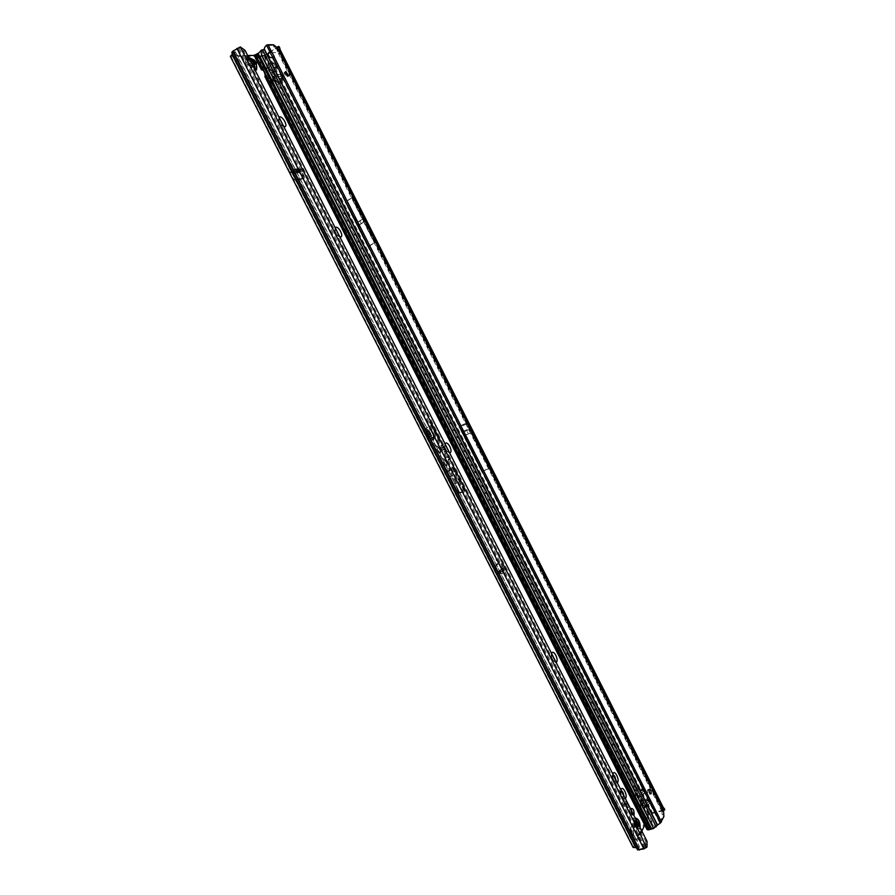 <?xml version="1.0" encoding="UTF-8"?>
<svg xmlns="http://www.w3.org/2000/svg" width="895" height="895" viewBox="0 0 895 895"><rect width="100%" height="100%" fill="white"/><g stroke="black" fill="none" stroke-linecap="round" stroke-linejoin="round"><path stroke-width="0.67" stroke-dasharray="4.47 3.36" d="M280.236 119.661L279.206 119.371L278.468 121.015C279.307 123.857 280.672 125.513 282.563 125.96L283.2 125.49M336.218 229.858L335.256 229.691L334.607 231.38C335.401 234.289 336.699 235.888 338.523 236.202L339.138 235.598M445.676 445.352L444.546 445.822L444.379 447.064C444.916 449.861 446.023 451.46 447.701 451.874L448.507 450.923M551.947 654.547L550.917 656.259L553.725 661.304L554.687 659.951M613.041 774.824L612.169 776.457L614.731 781.738L615.738 780.149M621.074 790.643L620.224 792.254L622.752 797.568L623.77 795.946M631.277 826.521C632.888 822.818 637.665 832.227 635.864 835.55L634.644 836.31C632.441 835.102 631.21 832.406 630.919 828.222L631.277 826.521M633.615 834.464C633.794 830.291 632.799 828.233 630.617 828.278L630.304 829.564L632.787 834.979L633.615 834.464M280.336 119.84L278.434 119.986C278.558 123.007 279.911 125.02 282.473 126.027L283.156 125.412M336.296 230.015L334.607 230.283C334.674 233.461 335.961 235.441 338.467 236.246L339.082 235.497M445.732 445.464L444.446 445.867C444.379 449.391 445.553 451.36 447.97 451.785L448.44 450.778M551.969 654.603L551.063 655.028C550.884 658.955 551.947 660.957 554.262 661.013L554.598 659.772M613.064 774.869L612.325 775.305C612.113 779.4 613.12 781.436 615.346 781.391L615.637 779.948M630.919 808.923L629.453 809.024C629.274 813.13 630.27 815.166 632.429 815.144L632.743 813.6M633.515 834.498C633.694 830.325 632.687 828.255 630.516 828.311L630.438 828.457C630.248 832.63 631.243 834.688 633.425 834.655L633.515 834.498M621.085 790.677L620.369 791.135C620.168 795.23 621.175 797.266 623.356 797.232L623.67 795.744M248.508 57.19L247.669 61.307L246.763 60.916L248.049 62.102L247.602 62.863L247.535 58.913L248.519 59.428L247.758 58.41L245.543 58.287L245.342 61.878L255.153 70.929L255.332 67.338L254.482 64.899L247.758 58.41M258.812 79.487L258.084 78.603M626.388 801.103L625.65 801.551C625.471 805.489 626.422 807.447 628.514 807.413L628.793 805.847M626.981 807.749C627.16 803.811 626.198 801.864 624.117 801.909L624.061 802.009C623.882 805.936 624.833 807.894 626.925 807.861L626.981 807.749M638.527 824.116C637.643 821.23 636.681 820.178 635.629 820.928L635.562 821.051C635.394 825 636.334 826.958 638.392 826.935L638.672 825.067M636.882 827.226C637.039 823.288 636.088 821.33 634.04 821.364L633.962 821.498C633.794 825.436 634.745 827.394 636.804 827.372L636.882 827.226M500.361 572.151L498.504 573.348L499.678 572.498L500.54 569.757L503.079 568.672L501.01 569.421L502.498 568.359L502.207 570.686L502.397 568.672L500.137 564.23L498.168 562.91L494.689 566.445L495.08 569.343L497.083 573.27L498.403 573.975L498.672 571.256L504.31 568.112L502.498 568.359L503.281 570.059L504.176 569.858L501.681 563.615L499.701 562.284L496.233 565.819L496.635 568.717L498.627 572.655L499.958 573.359L500.361 572.151L505.093 569.824L503.281 570.059L502.397 571.267C502.945 574.243 502.341 574.679 500.562 572.587L502.688 573.091L502.442 570.674L504.299 570.193L500.853 571.871L504.299 570.283M499.678 572.498L500.394 573.527L500.036 572.241L503.751 570.07L502.442 570.674L504.299 570.193L502.688 573.091L502.397 571.267M304.971 188.375L304.255 187.525M496.647 560.695L496.087 559.588L496.647 560.695M360.137 221.568L360.707 222.687L360.137 221.568M467.313 431.737L467.861 432.822L467.313 431.737M254.135 55.423L264.07 55.322L267.191 54.047L271.61 62.773L268.847 64.205L268.064 65.671L268.489 64.06L271.61 62.773L274.25 63.12C276.454 63.668 277.215 65.178 276.544 67.651L276.231 64.787L274.138 63.455L268.422 65.816L268.701 67.908L272.505 71.421L274.004 71.656L275.515 70.47L277.394 74.184L274.642 75.627L273.87 77.115L274.284 75.482L277.394 74.184L280.045 74.542C282.238 75.102 282.999 76.612 282.328 79.073L282.026 76.22L279.934 74.889L274.217 77.261L274.508 79.353L278.289 82.832L636.558 790.251L639.231 788.461L636.871 790.341L637.005 792.948L636.871 790.341M278.289 82.832L279.788 83.056L281.287 81.87L279.889 83.336L278.177 83.168L274.295 79.409L273.87 77.115M279.553 83.962L278.938 82.295L280.079 80.964L282.205 81.825L279.553 83.962L276.779 84.108L272.885 80.349L274.172 79.991L275.414 80.539L274.754 82.575M273.78 72.573L273.154 70.895L274.306 69.564L276.443 70.436L273.78 72.573L270.995 72.696L272.874 76.422L278.323 74.151L280.963 74.509C283.133 75.079 283.894 76.59 283.245 79.028L281.119 78.156L281.679 76.858L280.303 76.545L274.597 78.928L274.172 79.991M272.505 71.421L274.642 75.627M276.544 67.651L274.105 71.936L272.393 71.757L268.489 67.964L268.064 65.671M268.377 68.546L269.63 69.116L268.959 71.152L267.079 68.904L268.802 67.494L266.665 66.622L267.09 64.999L272.55 62.751L271.879 64.787L269.227 65.872L268.802 67.494L274.519 65.134L271.879 64.787M275.895 65.436L274.519 65.134L275.19 63.097C277.36 63.668 278.121 65.167 277.472 67.617L275.336 66.745L275.895 65.436M282.328 79.073L281.287 81.87L639.231 788.461L642.006 789.312C644.288 790.218 644.982 791.572 644.076 793.395L644.008 791.124L641.916 789.659L637.005 792.948L637.542 795.454L640.171 796.863L641.793 800.577L644.467 798.787L642.107 800.667L642.252 803.285L642.107 800.667M640.171 796.863L642.755 795.42L640.082 797.21L638.773 796.964L637.385 795.61L636.692 792.858M640.585 796.382L640.205 795.185L641.335 794.022L643.203 794.525L638.527 797.658L635.819 796.058L636.759 795.14L637.755 795.286L637.206 797.411M280.079 80.964L281.119 78.156L275.414 80.539L277.439 82.071L276.779 84.108L635.002 790.71C635.528 788.719 637.095 787.678 639.679 787.578L642.453 788.417C644.702 789.334 645.396 790.688 644.523 792.5L642.655 791.997L643.214 790.811L641.916 790.542L637.005 793.82L636.759 795.14M644.076 793.395L642.755 795.42L644.467 798.787L647.242 799.638C649.524 800.544 650.206 801.909 649.3 803.721L649.233 801.45L647.152 799.985L642.252 803.285L644.008 807.29L642.632 805.959L641.939 803.207M645.407 807.178L648.998 803.632L644.098 806.943L645.407 807.178L649.3 815.39L644.736 825.045M647.667 805.645L646.604 807.01L644.008 807.29M645.81 806.686L645.418 805.489L646.559 804.325L648.416 804.818L643.751 807.972L641.066 806.395L641.995 805.466L642.99 805.612L642.442 807.737M641.335 794.022L642.655 791.997L637.755 795.286L639.064 795.543L638.527 797.658L640.238 801.025C640.753 799.022 642.319 797.982 644.903 797.881L647.678 798.732C649.927 799.649 650.62 801.003 649.736 802.815L647.879 802.312L648.439 801.126L647.141 800.857L642.241 804.146L641.995 805.466M441.045 460.914L440.698 460.22L441.045 460.914M432.934 439.501L433.706 438.293C433.381 432.05 431.2 428.66 427.161 428.146L426.77 428.515C424.252 431.3 430.148 441.794 432.934 439.501M432.677 439.736L433.46 438.505C433.124 432.162 430.909 428.727 426.803 428.202L426.412 428.571C423.85 431.401 429.846 442.063 432.677 439.736M433.236 440.105L433.639 439.725C436.413 436.659 429.969 425.103 426.848 427.541L425.964 428.918C426.356 435.876 428.783 439.602 433.236 440.105M432.889 440.161L433.281 439.781C436.01 436.76 429.667 425.371 426.591 427.776L425.718 429.13C426.109 435.988 428.492 439.669 432.889 440.161M456.517 483.389L454.291 478.131L452.199 478.579L454.28 478.769L456.215 482.562L454.548 483.21L454.839 483.781L456.517 483.389M456.159 483.434L453.978 478.366L451.986 478.791L453.978 478.803L455.947 482.673L454.537 483.815L456.551 483.356M452.848 476.174L451.214 472.739L452.579 475.569L449.189 476.33L449.48 476.901L452.848 476.174M452.49 476.218L451.013 472.963L452.333 475.782L448.977 476.543L452.49 476.218M449.872 470.099L447.567 470.837L445.878 468.186L447.265 470.893L446.795 471.62L447.556 471.464L448.54 473.399L447.858 471.408L450.207 470.882L450.107 469.92L448.507 467.414L449.872 470.099L447.254 471.072L445.676 468.398L447.053 471.117L446.292 471.262L448.227 473.433L447.455 471.464L449.861 470.927L448.305 467.637L449.603 470.199M299.333 170.811L297.095 168.954L298.494 170.732L299.601 170.788L302.588 168.685L297.957 169.468L293.717 171.806L291.748 171.202L294.421 177.311L296.86 179.425L303.338 178.228L303.383 175.688L301 170.99L299.489 169.67L297.755 171.504L298.874 172.657L300.485 172.534L303.651 170.442L298.84 171.236L294.612 173.563L292.978 173.686L290.573 171.851L290.539 173.462L292.956 178.206L295.395 180.32L301.883 179.123L301.928 176.583L298.035 170.565L297.755 171.504L296.122 171.784L295.227 170.654L293.045 171.023L294.287 173.462L292.978 173.686M255.332 67.338L254.471 65.436L254.292 69.027L255.153 70.929M283.737 126.553C281.175 125.11 279.475 122.704 278.625 119.348L279.005 117.223M339.82 236.962C337.314 235.721 335.647 233.338 334.842 229.814L335.155 227.766M449.491 452.859C447.053 451.997 445.475 449.592 444.759 445.665L444.96 443.931M555.94 662.423L555.638 662.457C553.334 661.55 551.924 659.044 551.432 654.927L551.544 653.764M617.147 782.924L616.588 783.002C614.373 781.883 613.097 779.265 612.762 775.126L612.829 774.399M625.191 798.754L624.598 798.855C622.405 797.702 621.141 795.062 620.828 790.923L620.884 790.263M630.807 809.796C631.087 812.772 631.982 814.528 633.481 815.065M647.007 841.244L645.619 841.076L640.395 831.958L243.798 51.395L238.999 47.927L233.83 51.216L235.653 51.988L233.047 54.349L636.345 846.793L634.768 846.592L641.749 831.354M247.647 55.501L232.499 55.658L233.047 54.349M437.577 436.469L438.382 435.921L437.331 437.263L437.644 435.44L436.111 434.869L437.398 434.008L436.872 434.992L438.125 435.417L437.028 436.894L438.226 436.469L437.017 437.286L437.498 435.485L435.899 435.082L437.107 434.265L436.257 435.227L437.744 435.518L437.028 436.894M436.525 433.572L437.252 433.717L435.966 434.578L435.384 432.397L436.872 433.795L435.652 434.601L435.127 432.632L436.234 433.829M433.806 429.175L434.657 428.615L433.605 429.936L433.706 427.888L432.609 427.978L434.142 427.575L433.393 429.51L434.511 429.152L433.292 429.958L433.516 427.832L432.386 428.19L433.616 427.385L433.393 429.51M432.542 425.024L433.728 426.758L432.419 427.62L431.479 425.763L432.408 427.004L432.039 425.494L433.258 426.434L432.542 425.024L433.337 426.837L432.117 427.642L431.267 425.975L432.106 427.262L431.972 425.606L433.046 426.647L432.33 425.226M431.547 424.711L432.397 424.152L431.334 425.472L431.435 423.424L430.338 423.514L431.647 422.675L431.133 425.047L432.251 424.7L431.021 425.505L431.245 423.38L430.126 423.715L431.345 422.932L431.133 425.047M429.846 421.959L431.166 421.724L430.081 422.429L430.473 423.19L429.231 421.332L429.544 422.216L430.629 421.511L429.689 422.507L430.081 423.268L429.544 422.216M440.206 441.246L439.523 439.4L440.541 440.127L440.452 441.716L439.21 441.011L439.132 439.714L439.948 441.481L439.311 439.624L440.195 440.295L440.25 441.627L438.942 441.123L438.852 439.982L439.948 441.481M446.247 451.348L446.135 452.59L445.744 451.293L444.446 452.165L445.24 450.845L446.247 451.348L445.811 452.624L445.408 451.337L443.942 451.807L444.983 451.069L445.9 451.516M445.207 449.312L445.095 450.565L444.714 449.256L443.405 450.118L443.126 449.57L444.211 448.809L445.207 449.312L444.781 450.588L444.379 449.301L442.902 449.771L443.942 449.033L444.871 449.48M444.177 447.276L444.065 448.529L443.674 447.22L442.365 448.082L442.085 447.534L443.17 446.773L444.177 447.276L443.752 448.552L443.338 447.265L441.873 447.735L442.913 446.997L443.83 447.444M443.137 445.24L443.025 446.493L442.645 445.184L441.336 446.046L442.141 444.737L443.137 445.24L442.712 446.515L442.309 445.229L440.832 445.699L441.884 444.96L442.801 445.408M444.96 453.239L447.321 453.463L444.759 453.474M448.708 459.157L449.782 458.374L448.473 460.086L448.898 457.714L446.941 457.076L448.54 455.924L447.791 457.211L449.435 457.681L448.16 459.594L449.67 458.99L448.16 460.108L448.742 457.748L446.728 457.278L448.25 456.181L447.176 457.457L449.055 457.781L448.16 459.594M463.789 487.741L464.718 487.764L463.174 489.006L462.178 486.377L463.107 486.477L463.297 484.956L463.498 487.999L464.337 487.842L462.86 489.028L461.921 486.578L462.905 486.846L463.028 485.269L463.498 487.999M461.328 491.97L459.56 492.395L456.17 485.75L459.258 492.463L456.651 490.326L452.915 483.658L456.405 490.516L459.392 493.067L461.619 492.541L461.328 491.97L459.247 492.63L455.868 485.985L459.045 492.675L456.305 490.494L452.915 483.837L456.137 490.628L459.045 493.111L461.026 492.205M440.586 451.192L437.722 445.553L435.977 445.844L433.963 442.745L435.552 445.867L437.711 446.18L440.351 451.371L440.642 452.915L439.132 452.232L438.203 449.536L436.984 448.675L438.886 452.4L440.855 453.653L440.586 451.192L437.42 445.799L435.708 446.079L433.762 442.969L435.294 445.978L437.409 446.213L440.083 451.483L440.396 453.127L438.785 452.4L436.827 448.999L438.617 452.512L440.497 453.709L440.25 451.36M447.053 463.901L444.188 458.262L442.454 458.587L440.452 455.499L442.04 458.609L444.177 458.889L446.806 464.069L447.097 465.635L445.598 464.964L444.681 462.256L443.472 461.417L445.363 465.143L447.31 466.384L447.053 463.901L443.875 458.508L442.186 458.811L440.25 455.712L441.772 458.721L443.875 458.934L446.549 464.181L446.851 465.836L445.262 465.131L443.316 461.742L445.095 465.243L446.952 466.429L446.706 464.057M465.031 490.236L465.982 490.247L464.438 491.5L463.341 489.341L464.404 490.751L464.337 488.86L464.74 490.494L465.59 490.315L464.125 491.512L463.118 489.531L464.113 491.008L464.035 489.117L464.74 490.494M454.123 469.092L454.257 467.805L453.262 466.72L454.503 467.604L454.403 469.64L452.87 468.79L452.747 467.156L453.866 469.316L453.989 467.917L453.038 466.944L454.168 467.772L454.056 469.685L452.601 468.902L452.389 467.649L453.866 469.316M455.622 472.045L455.756 470.759L454.761 469.674L456.002 470.557L456.07 472.426L454.369 471.743L454.257 470.121L454.626 471.575L455.656 471.855L454.537 469.886L455.656 470.714L455.723 472.47L454.101 471.855L453.978 470.378L455.365 472.269M456.372 472.56L457.457 473.41L457.524 475.133L456.651 473.108L456.953 475.435L455.879 474.708L455.79 473.131L456.685 474.831L456.372 472.56L457.278 475.066L456.305 473.153L456.595 475.48L455.611 474.82L455.499 473.377L456.439 475.044L456.103 472.784M458.822 477.661L459.929 478.288L459.952 479.675L459.113 478.198L459.694 479.821L458.71 480.179L457.893 478.579L459.034 479.407L458.822 477.661L459.661 479.653L458.766 478.243L459.303 479.877L458.397 480.201L457.669 478.769L458.855 479.608L458.564 477.885M461.059 480.503L461.171 481.857L460.343 482.327L459.28 480.76L460.052 479.854L461.059 480.503L459.985 482.371L459.034 480.973L459.795 480.078L460.724 480.671M462.502 483.401L460.69 483.401L461.171 485.034L460.119 482.964L462.223 482.852L462.502 483.401L460.265 483.389L460.858 485.045L459.907 483.155L462.111 483.468M435.619 430.45L435.574 432.072L434.288 431.323L434.075 430.092L434.959 429.689L435.35 432.005L434.019 431.446L434.086 429.924L435.272 430.618M439.333 437.756L439.288 439.389L438.013 438.651L437.789 437.398L438.673 436.995L439.065 439.322L437.744 438.763L437.812 437.241L438.986 437.923M253.744 67.494L248.049 62.102M278.748 46.35L268.131 54.036L262.671 56.273L230.328 56.396M633.112 847.442L647.734 815.826L652.399 812.671L664.705 809.841M296.122 171.784L297.587 172.88L300.809 171.527L294.287 173.462M501.01 569.421L500.036 572.241M503.079 568.672L500.417 573.471M293.347 172.265L291.703 172.556L293.884 171.527L293.415 169.58L294.332 171.516L293.437 171.829M476.431 441.246L470.132 428.481L466.362 423.178L489.229 468.387L469.517 427.586L490.08 467.839L471.385 428.47L467.224 422.63L490.08 467.839M282.014 53.51L280.896 54.617L469.506 427.597M661.226 803.587L659.626 803.587L662.759 809.774M459.437 426.255L482.237 471.307L465.255 435.339L459.437 426.255L467.224 422.63M374.513 242.769L363.124 218.839L351.802 197.862L374.513 242.769L367.744 246.584L356.378 222.732L345.078 201.822L367.744 246.584M351.802 197.862L345.078 201.822M267.191 54.047L268.187 53.364M269.764 52.29L276.902 47.29M663.307 810.702L651.963 813.589L649.3 815.39M659.772 804.605L280.325 54.226L279.341 53.778L659.76 805.981L659.772 804.605L280.314 54.226L489.241 468.387L481.734 471.71L462.458 431.569L458.922 426.647L481.734 471.71M345.716 201.677L368.404 246.483L356.971 222.486L345.716 201.677L352.775 197.526L375.508 242.478L365.451 221.199L352.775 197.526M368.404 246.483L375.508 242.478M482.237 471.307L489.901 467.928L659.626 803.587M661.897 808.319L659.201 804.493L662.345 810.691M278.725 50.154L279.341 53.778L280.28 53.23M661.528 807.905L659.76 805.981L660.723 805.589M429.51 431.961L430.674 432.967L430.831 434.903L429.857 432.609L430.271 435.082L429.108 434.153L428.94 432.442L429.913 434.411L429.51 431.961L430.607 434.847L429.51 432.665L429.913 435.138L428.85 434.276L428.649 432.71L429.667 434.623L429.253 432.184M428.727 430.954L429.399 430.506L429.734 431.166L428.146 432.218L426.893 429.757L428.067 431.39L427.944 429.421L428.425 431.211L429.354 431.245L427.844 432.24L426.68 429.958L427.765 431.647L427.642 429.678L428.425 431.211M431.714 437.767L432.744 437.073L433.079 437.744L431.502 438.807L431.435 435.966L430.406 436.648L430.07 435.988L431.647 434.936L431.323 438.091L432.688 437.823L431.189 438.83L431.222 435.932L429.846 436.189L431.356 435.194L431.323 438.091M636.401 847.654L638.157 847.408L233.897 52.883L232.487 54.024M636.345 846.793L639.287 846.234L639.209 849.031L634.823 840.416L635.45 838.436L639.287 846.234M637.542 849.892L638.157 847.565M233.796 52.827L231.727 52.514M634.835 840.226L233.595 51.675M233.83 51.216L639.209 849.031M635.372 840.483L233.494 51.63M639.768 849.109L647.018 846.994M644.378 847.878L637.777 834.912L640.395 831.958L641.928 831.69M243.798 51.395L245.062 50.4M239.625 47.838L240.889 46.842M459.974 481.275L460.668 481.432L459.974 480.447L460.556 481.611M460.075 481.275L459.359 481.13M460.813 481.387L460.567 480.794M460.835 480.682L459.974 480.447M460.332 480.402L460.31 481.107M462.849 488.513L463.319 488.133L462.256 486.712L462.849 488.513L463.319 488.133M463.543 487.943L462.883 487.272M463.151 487.16L462.256 486.712M462.614 486.667L462.357 487.551M462.693 487.395L463.14 488.267M447.791 457.211L447.176 457.457M434.164 431.345L435.283 431.558L434.232 430.215L434.164 431.345L435.082 431.826M435.339 431.603L435.138 430.708M435.395 430.596L434.232 430.215M434.578 430.159L434.019 430.517M434.377 430.45L434.511 431.177M435.652 434.22L435.272 432.911L436.089 433.918M436.044 433.202L435.272 432.911M435.619 432.867L435.943 433.963M436.872 434.992L436.257 435.227M437.89 438.662L438.997 438.863L437.957 437.532L437.89 438.662L438.796 439.143M439.053 438.919L438.852 438.024M439.109 437.901L437.957 437.532M438.304 437.476L437.744 437.834M438.102 437.767L438.226 438.494M640.238 801.025L642.095 801.528L642.241 804.146L640.372 803.643L640.238 801.025M644.523 792.5L643.203 794.525L644.903 797.881L644.366 800.007L642.095 801.528M646.559 804.325L647.879 802.312L642.99 805.612L644.288 805.847L643.751 807.972L647.734 815.826M647.678 798.732L647.141 800.857L644.366 800.007M647.242 799.638L644.378 799.134M635.002 790.71L636.871 791.214L637.005 793.82L635.137 793.317L635.002 790.71M283.245 79.028L282.205 81.825L639.679 787.578L639.142 789.692L636.871 791.214M642.453 788.417L641.916 790.542L639.142 789.692M642.453 795.331L643.762 793.317L638.773 796.964M642.006 789.312L639.142 788.819M278.58 50.288L278.367 49.404M262.671 56.273L267.09 64.999L269.227 65.872M274.306 69.564L275.336 66.745L269.63 69.116L271.655 70.66L270.995 72.696L268.959 71.152M264.07 55.322L268.847 64.205M275.157 70.325L276.186 67.505L270.357 70.213M274.25 63.12L271.498 63.109M272.874 76.422L275.011 77.283L274.597 78.928L272.46 78.055L272.874 76.422M277.472 67.617L276.443 70.436L278.323 74.151L277.663 76.187L275.011 77.283M280.963 74.509L280.303 76.545L277.663 76.187M280.929 81.725L281.97 78.928L276.163 81.646M280.045 74.542L277.282 74.531M645.619 841.076L645.742 846.938M646.224 844.265L647.521 844.388M489.241 468.387L659.201 804.493M471.855 432.33L464.986 435.485L467.246 441.045M470.199 429.063L463.341 432.229L464.986 435.485M462.458 431.569L463.341 432.229M364.478 221.535L357.731 225.417M363.124 218.839L356.378 222.732M500.215 572.285L498.672 571.256M503.505 570.081L501.782 570.014M293.403 171.806L292.743 173.574M299.299 170.788L298.639 172.534M300.809 171.527L295.227 170.654M298.65 171.907L293.045 171.023M300.709 169.625L298.695 170.923L296.748 168.763L293.761 169.323L297.039 170.251L300.899 169.356L296.827 168.797L300.362 169.491L298.617 170.777L299.601 170.788M294.332 171.516L297.632 169.927L294.332 171.516M297.878 169.882L293.761 169.323L297.677 169.916L300.899 169.356M245.342 61.878L246.628 63.075M251.573 63.232L247.602 62.863M254.292 69.027L254.348 67.964M254.471 65.436L254.56 62.93L254.18 62.404L254.124 63.758M254.504 64.552L254.572 63.109L253.33 61.956L254.18 62.404M254.538 60.178L255.053 63.008L249.481 57.851L254.65 60.357M256.406 65.615L254.751 62.594L256.44 64.91M249 57.504L256.35 65.134L256.462 62.65L255.142 60.826M250.745 61.598L247.669 61.307M255.31 68.803L253.889 69.765M253.251 63.4L253.33 61.956L245.543 58.287M253.699 64.462L253.33 63.556M246.763 60.916L246.964 57.314L249.067 58.287M636.345 827.551L634.98 826.588L636.278 827.662L637.676 827.372L635.976 827.551L635.204 826.454L636.334 826.085L635.45 826.566L635.976 827.226L637.453 827.237L636.401 825.895L635.204 826.454M637.699 826.678L638.728 825.156L638.079 822.561L636.546 823.199L637.441 825.335L637.083 823.109L637.564 825.291L638.728 825.156L637.665 825.201L637.128 823.098L638.079 822.561L635.942 820.502L634.477 821.263L634.287 821.957L635.316 821.934L633.973 822.348L634.231 821.353L635.942 820.502L635.293 821.845L636.367 826.119L637.676 827.372L637.676 826.622L637.43 827.237M634.958 817.974L634.342 818.656C632.295 822.27 637.509 833.088 639.545 829.452L639.69 829.184C640.473 824.675 639.31 820.928 636.188 817.963M634.902 817.996L634.387 818.645C632.351 822.259 637.564 833.077 639.589 829.43L639.88 828.815C640.428 824.429 639.265 820.827 636.39 818.03M638.94 825.828L637.721 826.107L636.636 821.274M635.875 827.249L633.962 824.127L633.984 822.427L634.622 825.458L636.009 825.067L635.595 822.706L634.085 823.322L635.472 822.941L635.562 820.894L634.074 822.013L634.611 820.916L633.873 822.214L635.45 822.102L635.864 820.793L634.052 821.554L633.873 822.292L634.354 821.297L635.271 821.476L636.49 823.344L636.714 827.204L636.96 826.085L638.348 825.705L638.314 826.835L636.099 826.89M635.897 822.527L634.991 821.465L636.401 821.039L637.553 822.561L636.177 822.941L637.598 822.08M636.535 821.386L634.891 822.08L635.07 823.713L636.613 823.232M638.471 824.989L636.983 825.279L638.359 824.899L638.504 825.671M636.692 825.671L638.482 825M634.04 823.456L635.942 827.539L637.576 826.846M268.209 53.275L267.739 54.796C268.209 57.504 269.764 58.622 272.404 58.13L272.774 57.437M285.371 72.92L283.905 72.853L286.724 77.115L287.172 75.717M648.886 790.43L647.443 789.927C647.353 792.769 648.047 794.189 649.524 794.201L649.725 793.149M269.966 52.369L267.37 45.399L266.207 45.835L266.542 45.142M266.967 44.963L266.318 45.779M264.775 73.312L265.602 72.853L263.197 69.027L265.3 68.814L264.763 66.622L262.47 62.807L259.93 62.594L264.596 59.316L267.258 58.701L264.17 48.956M274.127 56.844L272.695 57.817L659.839 822.427L654.032 827.528L260.467 51.753L261.105 50.579L264.036 49.404M264.316 49.493L263.488 50.131M264.584 47.726L266.207 45.835M255.567 54.808L259.315 52.928L259.964 51.753M271.923 83.593L273.422 82.642L381.93 296.592L382.176 297.733L381.001 298.941L622.115 774.242L623.065 773.079L623.826 773.571L648.338 821.901L646.716 822.415L622.204 774.108L621.454 773.604L620.503 774.79L379.458 299.769L380.632 298.561L380.386 297.408L271.923 83.593L265.513 77.418L267.023 76.455L265.748 73.278L649.099 828.871L654.032 827.528M255.69 54.774L263.846 69.53L262.067 69.463M263.197 69.027L255.321 54.863M262.47 62.807L257.38 55.703L255.724 54.774M263.231 70.112L263.79 69.776L262.727 66.554L256.317 56.396L254.337 55.389L255.355 54.74M663.564 811.217L661.976 811.664L662.3 817.023L663.9 816.587M277.618 47.972L276.454 48.766L278.032 52.57L270.335 52.626M661.976 811.664L278.032 52.57M276.454 48.766L272.527 45.421L273.478 44.772M267.37 45.399L272.527 45.421M659.581 822.684L272.427 58.119L272.885 57.381M659.839 822.427L662.3 817.023M264.719 73.737L265.837 73.591M647.074 829.643L647.689 827.372L649.322 826.857L648.338 821.901M649.099 828.871L267.023 76.455L273.422 82.642M620.873 775.048L622.495 774.499L620.884 775.036M623.065 773.079L621.443 773.627L623.077 773.056M646.716 822.415L647.689 827.372M649.322 826.857L648.696 828.725M258.51 54.226L258.979 55.143M246.964 57.314L247.456 56.508L248.038 57.09M247.456 56.508L248.273 56.743M504.444 570.149L502.699 570.551M502.721 568.851L500.204 573.393M503.37 568.784L504.153 570.495M231.067 56.642L290.539 173.462L292.005 172.556L232.499 55.658M293.515 169.099L296.748 168.775L293.415 169.58M634.812 846.043L294.421 177.311L292.956 178.206L633.19 846.48M500.562 572.587L500.853 571.871M249.537 57.761L254.751 62.594M267.079 68.904L266.665 66.622M272.885 80.349L272.46 78.055M635.819 796.058L635.137 793.317M641.066 806.395L640.372 803.643M293.717 171.806L297.039 170.251M299.098 172.78L300.485 172.534M294.612 173.563L296.021 173.317M499.578 570.451L500.54 569.757M299.545 171.885L301 170.99M466.362 423.178L458.922 426.647M276.488 47.737L279.967 54.629M649.3 803.721L647.98 805.735L651.963 813.589M649.736 802.815L648.416 804.818L652.399 812.671M268.131 54.036L272.55 62.751L275.19 63.097M277.416 47.737L280.896 54.617M233.561 53.286L637.609 847.33M234.591 53.286L638.079 846.334M235.318 51.832L635.45 838.436M637.542 849.4L232.062 52.682M637.777 834.912L237.925 48.386M238.999 47.927L645.15 847.475M243.485 50.948L244.738 49.952M241.728 49.225L242.992 48.24M644.288 805.847L645.418 805.489M639.064 795.543L640.205 795.185M271.655 70.66L273.154 70.895M277.439 82.071L278.938 82.295M459.538 426.434L467.324 422.809M463.162 431.368L470.949 427.765M463.599 432.072L471.385 428.47M465.187 435.216L472.974 431.625M465.255 435.339L473.041 431.759M466.81 423.883L459.348 427.351M469.909 428.123L474.719 437.621M356.971 222.486L364.03 218.414M357.038 222.62L364.108 218.548M358.38 225.272L365.451 221.199M358.447 225.406L365.518 221.333M497.083 573.27L498.627 572.655M495.08 569.343L496.635 568.717M494.823 566.255L496.378 565.629M498.168 562.91L499.701 562.284M500.137 564.23L501.681 563.615M502.397 568.672L503.93 568.056M301.928 176.583L303.383 175.688M301.883 179.123L303.338 178.228M295.395 180.32L296.86 179.425M504.299 568.001L505.082 569.701M504.31 568.112L505.093 569.824M501.86 569.544L502.643 571.245M297.241 171.941L296.346 170.184M298.84 171.236L297.957 169.468M303.472 170.43L302.588 168.685M303.114 170.923L302.23 169.177M502.9 568.717L500.383 573.259M252.759 63.344L248.519 59.428L253.688 61.945M250.443 64.641L249.023 65.603M250.712 64.943L249.291 65.917M252.614 66.7L251.193 67.662M252.893 66.901L251.473 67.863M636.86 825.201L636.479 823.277L637.945 822.796L638.538 824.921M637.083 824.496L635.484 824.877L635.036 823.724L636.043 826.443L636.893 826.264L637.106 824.273L637.285 825.884L638.773 825.481M637.106 824.273L635.842 822.113L637.486 821.42M638.012 823.993L637.318 824.418L638.135 824.228M636.681 826.063L636.166 826.532L635.148 824.642L636.882 824.295M637.945 826.085L636.065 826.421L637.799 826.174M635.64 819.328L635.584 819.44C633.861 822.539 638.448 831.544 639.925 827.998L639.981 827.875M637.945 823.87L637.117 824.217M637.922 826.89L636.323 827.114M633.984 822.427L634.152 823.221M637.385 821.632L635.897 821.923L637.095 822.181M636.166 822.427L637.083 824.094M637.296 822.572L636.267 822.841M637.05 825.928L638.638 825.995M636.893 826.264L638.437 825.794M636.714 823.02L635.07 823.713L634.891 822.08M638.571 825.089L636.938 825.514M636.703 821.409L634.924 822.013M636.58 821.767L634.969 822.035M637.576 825.727L635.92 826.253L635.327 824.765M637.721 826.107L635.942 826.309M637.811 823.601L637.05 824.038M634.521 825.369L636.11 825.145M636.804 826.119L638.392 825.224M636.457 825.772L635.517 822.807M634.947 821.599L636.311 821.185M636.334 825.369L636.916 826.342L638.885 826.018M634.902 822.181L635.126 824.563M635.976 826.376L637.922 826.186M636.904 821.811L635.741 822.326M637.497 821.397L635.842 822.113M637.441 827.148L636.412 826.174M634.98 826.387L634.745 825.593M655.822 825.481L267.258 58.701M262.414 49.807L261.575 50.456L265.334 58.992L654.681 827.114M264.126 49.561L263.298 50.209M267.001 45.5L269.529 52.268M656.717 824.642L265.401 52.268M262.615 69.463L263.264 69.06L255.411 54.841M255.332 55.479L256.339 54.83M256.317 56.396L257.38 55.703M262.727 66.554L264.226 65.603M662.434 814.786L664.034 814.349M274.317 46.495L275.336 45.79M263.119 69.911L264.092 69.877M264.64 72.887L265.602 72.853M254.337 55.389L261.575 69.642M265.513 77.418L647.074 829.24M262.895 66.868L264.394 65.906M263.264 67.584L264.763 66.622M263.331 70.123L264.842 69.161M268.69 81.255L270.2 80.304M269.395 81.769L270.905 80.818M270.212 81.814L271.711 80.863M380.386 297.408L381.93 296.592M380.509 298.706L382.053 297.878M379.39 299.12L380.934 298.292M379.458 299.769L381.001 298.941M620.503 774.79L622.115 774.242M622.204 774.108L623.826 773.571M282.697 125.938L283.581 126.24M629.521 808.912L631.109 808.465M624.117 801.909L625.706 801.45M634.04 821.364L635.629 820.928M297.755 170.822L299.21 169.927M290.282 172.108L291.748 171.202M298.874 172.657L297.587 172.88M634.768 846.592L232.085 55.512M638.157 847.408L233.897 52.883M636.177 839.409L235.653 51.988M279.922 48.341L280.303 49.975M278.39 49.493L280.314 54.226M473.567 435.272L470.132 428.481M498.403 573.975L499.958 573.359M494.689 566.445L496.233 565.819M502.643 570.473L504.176 569.858M496.02 559.867L496.557 560.74M302.331 178.731L303.785 177.837M504.411 568.001L505.194 569.712M303.651 170.442L302.756 168.696M636.804 827.372L638.392 826.935M626.925 807.861L628.514 807.413M254.493 64.406L254.56 62.93L253.531 61.844L247.344 58.757L252.468 63.321M632.429 815.144L633.38 814.875M632.787 834.979L634.644 836.31M630.304 829.564L630.919 828.222M622.752 797.568L624.598 798.855M620.224 792.254L620.828 790.923M614.731 781.738L616.588 783.002M612.169 776.457L612.762 775.126M553.725 661.304L555.638 662.457M550.917 656.259L551.432 654.927M447.701 451.874L449.413 452.702M444.379 447.064L444.759 445.665M338.523 236.202L339.652 236.627M334.607 231.38L334.842 229.814M278.468 121.015L278.625 119.348M638.157 824.284L637.206 824.508L638.124 824.205M639.88 828.815L640.149 828.188M638.034 825.772L636.412 826.152M267.739 54.796L268.075 54.114M287.206 76.746L288.078 76.164M647.488 789.849L649.076 789.39M649.524 794.201L650.464 793.932M283.905 72.853L285.337 71.891M272.841 57.548L273.635 57.011M648.696 828.826L266.587 75.717M263.79 69.776L265.3 68.814M380.632 298.561L382.176 297.733M379.335 299.187L380.878 298.371"/><path stroke-width="1.34" d="M279.005 117.223L279.721 116.876C282.898 116.328 288.067 126.117 284.923 126.687L283.737 126.553M283.2 125.49L280.236 119.661M335.155 227.766L335.815 227.308C338.825 226.245 343.96 236.358 340.738 237.007L339.82 236.962M339.138 235.598L336.218 229.858M444.96 443.931L445.475 443.238C447.959 441.213 452.937 451.024 450.263 452.646L449.491 452.859M448.507 450.923L445.676 445.352M551.544 653.764L551.935 652.835C553.904 649.904 558.737 659.436 556.578 661.976L555.94 662.423M554.687 659.951L551.947 654.547M612.829 774.399L613.153 773.358C614.82 769.913 619.575 779.276 617.707 782.331L617.147 782.924M615.738 780.149C615.491 777.196 614.585 775.417 613.041 774.824M620.884 790.263L621.197 789.2C622.831 785.687 627.574 795.028 625.75 798.161L625.191 798.754M623.77 795.946C623.502 792.97 622.607 791.202 621.074 790.643M283.156 125.412L280.336 119.84M339.082 235.497L336.296 230.015M448.44 450.778L445.732 445.464M554.598 659.772L551.969 654.603M615.637 779.948L613.064 774.869M633.481 815.065L634.085 814.573C634.253 810.467 633.257 808.431 631.109 808.465L630.807 809.796M632.743 813.6L630.919 808.923M623.67 795.744L621.085 790.677M249.112 57.56L248.508 57.19M628.793 805.847L626.388 801.103M638.672 825.067L638.527 824.116M641.749 831.354L644.736 825.045M254.135 55.423L247.647 55.501M253.744 67.494L256.574 69.978L256.451 64.731L253.319 61.844L250.745 61.598M280.28 53.23L282.014 53.51M660.723 805.589L661.405 805.31L661.226 803.587M268.187 53.364L269.764 52.29M276.902 47.29L278.748 46.35L279.553 47.312L280.952 52.85L661.405 805.31L664.571 808.957L664.705 809.841L663.307 810.702M232.487 54.024L230.328 56.396L633.112 847.442L636.401 847.654M232.79 51.216L231.727 52.514L637.542 849.892L643.908 848.896L637.307 835.908L640.249 834.062L240.252 46.932L232.79 51.216L639.298 850.116M240.252 46.932L245.062 50.4L647.007 841.244L647.018 846.994L643.908 848.896M641.928 831.69L640.249 834.062L646.335 847.599M663.161 810.411L662.468 808.957M662.076 808.274L663.71 807.849M664.571 808.957L662.994 809.706M280.079 48.979L278.725 50.154M278.39 49.493L277.014 47.122M277.953 48.252L279.553 47.312M254.348 67.964L254.504 64.552L251.573 63.232M252.759 63.344L254.46 65.424L254.493 64.406M253.319 61.844L253.397 60.401L254.538 60.178M256.44 64.91L256.462 62.65L254.124 59.999L248.553 57.291M254.124 63.758L254.09 64.585L252.468 63.321M636.636 821.274L638.94 823.601L638.94 825.828M272.751 57.448L274.273 56.586L271.364 51.395L269.798 51.586L268.075 54.114C268.545 56.832 270.1 57.94 272.751 57.448L660.42 823.053L663.9 816.587L663.564 811.217L277.618 47.972L273.478 44.772L268.008 44.75L271.364 51.395L269.954 52.357L272.885 57.381M268.008 44.75L266.542 45.142L269.798 51.586L268.209 53.275M288.168 76.164L288.637 75.795L285.818 71.522L285.337 71.891L288.168 76.164M287.172 75.717L285.371 72.92M651.157 793.664C651.236 790.811 650.542 789.39 649.076 789.39L649.032 789.468C648.953 792.31 649.647 793.731 651.124 793.742L651.157 793.664M649.725 793.149L648.886 790.43M254.337 55.389L258.789 52.928L261.474 50.064L263.98 49.583M264.17 48.956L264.909 47.032L264.17 48.956M264.349 49.136L657.545 825.011L660.42 823.053M254.035 55.21L255.69 54.774M260.803 50.646L261.709 55.568L260.009 56.721L258.51 54.226L258.991 57.414L257.234 58.432L254.46 55.087M265.513 77.418L264.64 72.887L262.873 69.553L261.485 69.709L262.067 69.463M264.775 73.312L648.651 829.833L653.596 828.479L261.709 55.568M657.545 825.011L653.596 828.479M266.542 45.142L264.909 47.032M261.485 69.709L263.231 70.112M648.651 829.833L647.074 829.643L264.875 76.578M258.979 55.143L651.448 828.96M258.04 54.55L650.911 829.106M248.273 56.743L249.537 57.761M256.753 66.375L256.574 69.978M281.891 53.275L661.405 803.945M635.875 847.8L232.018 54.36M637.307 835.908L236.895 48.386M256.451 64.731L256.518 63.299L253.397 60.401L249.067 58.287M256.227 69.217L256.406 65.615M639.981 827.875C640.059 821.867 638.616 819.014 635.64 819.328M638.94 823.601L637.945 823.87M637.095 822.181L638.023 821.934M638.124 822.348L637.296 822.572M638.929 824.038L638.135 824.228M638.974 823.736L638.012 823.993M638.739 823.31L637.811 823.601M257.234 58.432L262.873 69.553M650.542 829.307L258.991 57.414M262.414 49.807L656.18 826.846M264.316 49.493L657.322 825.212M274.127 56.844L661.45 821.979M651.683 829.005L260.009 56.721M261.754 70.011L262.615 69.463M258.498 57.761L256.876 54.226M283.581 126.24L284.923 126.687M280.303 49.975L663.184 807.279M253.699 64.462L254.437 65.469M633.38 814.875L634.018 814.707M339.652 236.627L340.671 237.018M640.149 828.188C640.283 821.845 638.549 818.444 634.958 817.974M638.124 824.205L638.963 824.015M638.829 824.127L638.157 824.284M288.078 76.164L288.637 75.795M650.464 793.932L651.124 793.742M273.635 57.011L274.273 56.586M261.485 69.899L254.057 55.266M258.733 54.673L651.448 828.971"/></g></svg>
